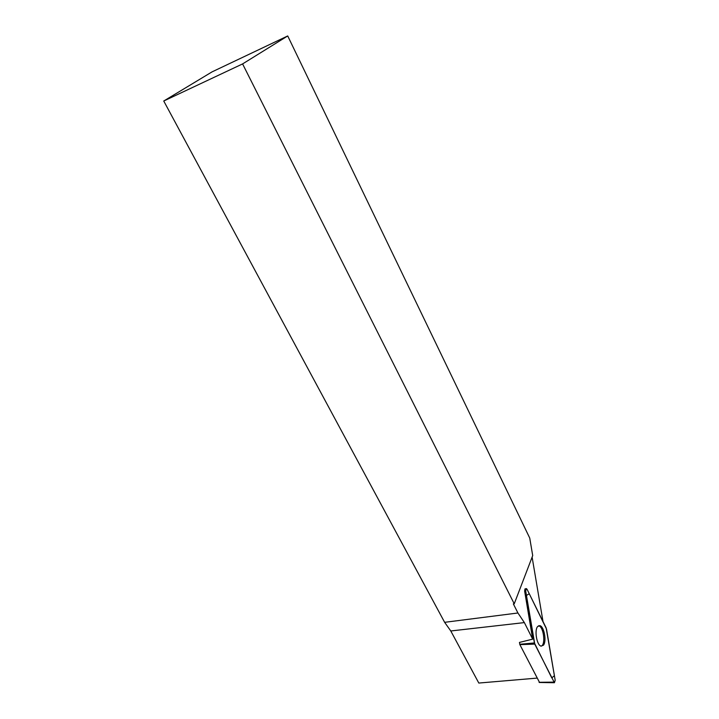 <?xml version="1.0" encoding="UTF-8"?>
<svg xmlns="http://www.w3.org/2000/svg" width="719" height="719" viewBox="0 0 719 719"><rect width="100%" height="100%" fill="white"/><g stroke="black" fill="none" stroke-linecap="round" stroke-linejoin="round"><path stroke-width="1.08" d="M287.717 35.95L242.591 63.919L163.743 101.011L212.078 71.864L287.717 35.95L529.741 538.064L532.707 555.589L514.238 603.816L513.357 603.924L517.932 612.992L524.358 622.591L532.68 639.146L524.627 591.045L524.969 588.924L526.038 588.672M532.114 557.144L543.016 621.549M536.949 678.116L478.809 683.05L450.786 630.976L524.358 622.591M539.466 682.304L519.873 644.637L519.46 642.418L532.68 639.146M242.591 63.919L514.238 603.816M517.932 612.992L444.63 622.321L163.743 101.011M444.63 622.321L450.786 630.976M541.137 646.174C545.874 645.042 543.699 626.662 538.756 625.854L538.477 625.8M525.679 590.91L534.765 644.107L554.421 682.717L555.185 680.246L546.143 627.903L527.081 589.319L526.398 588.591L525.679 590.91L524.627 591.045M543.42 645.231C546.844 641.33 544.094 626.33 539.852 625.647L537.641 626.528C534.235 630.15 536.734 644.997 540.94 646.111L543.42 645.231M546.503 629.044L529.265 593.741L526.443 595.449L534.397 642.93L551.761 677.891L554.412 675.725L546.503 629.044M519.765 644.287L534.397 642.93M539.088 682.304L553.882 682.115M534.765 644.107L519.873 644.637M539.25 682.484L554.421 682.717M538.756 625.854L539.852 625.647"/></g></svg>
